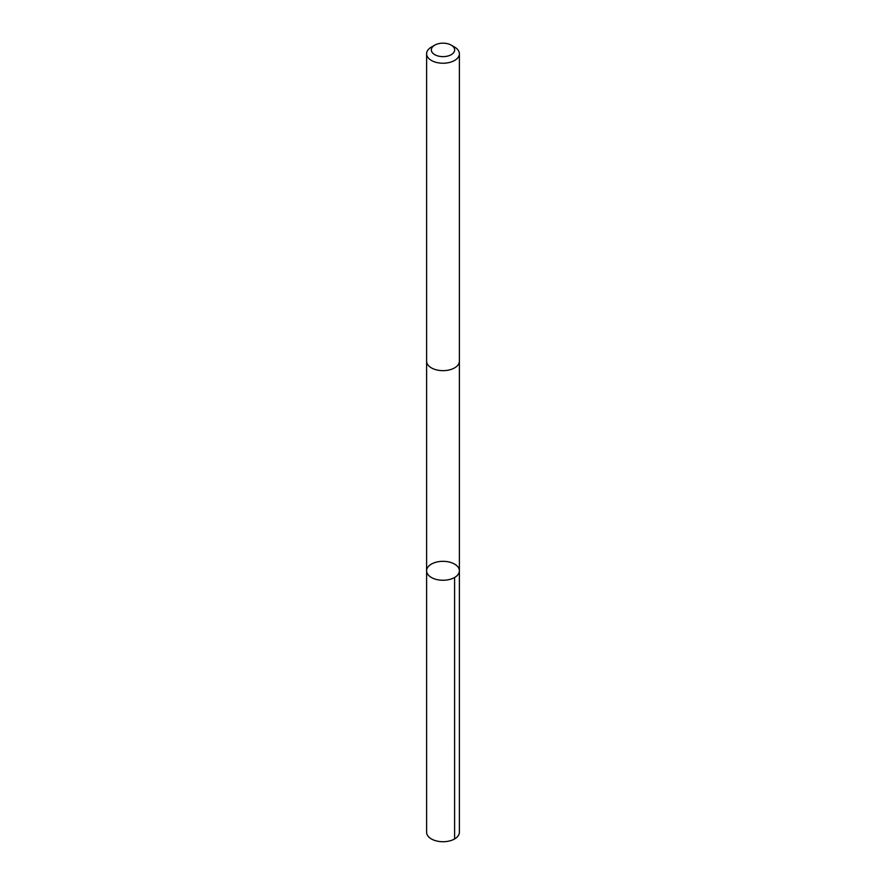 <?xml version="1.0" encoding="UTF-8"?>
<svg xmlns="http://www.w3.org/2000/svg" width="886" height="886" viewBox="0 0 886 886"><rect width="100%" height="100%" fill="white"/><g stroke="black" fill="none" stroke-linecap="round" stroke-linejoin="round"><path stroke-width="1.33" d="M441.715 561.359A16.391 9.458 180 0 1 459.391 570.794A16.391 9.458 180 0 1 443 580.264A16.391 9.458 180 0 1 426.609 570.794A16.391 9.458 180 0 1 441.715 561.359M426.609 832.264A16.391 9.469 0 0 0 444.285 841.7A16.391 9.469 0 0 0 459.391 832.264L459.391 570.794A16.391 9.458 180 0 1 443 580.264A16.391 9.458 180 0 1 426.609 570.794L426.609 832.264M434.749 45.142L431.404 47.069A16.391 9.469 0 0 0 426.609 53.769L426.609 361.189A16.391 9.469 0 0 0 444.285 370.625A16.391 9.469 0 0 0 459.391 361.189L459.391 53.769A16.391 9.469 0 0 0 454.596 47.069L451.251 45.142A11.662 6.734 0 0 0 434.749 45.142A11.662 6.734 0 0 0 432.412 52.717A11.662 6.734 0 0 0 443.919 56.615A11.662 6.734 0 0 0 453.942 52.23A11.662 6.734 0 0 0 451.251 45.142M426.609 53.769A16.391 9.469 0 0 0 444.285 63.205A16.391 9.469 0 0 0 459.391 53.769M454.584 577.484L454.596 838.953M426.609 361.455L426.609 570.794M459.391 361.455L459.391 570.794"/></g></svg>
